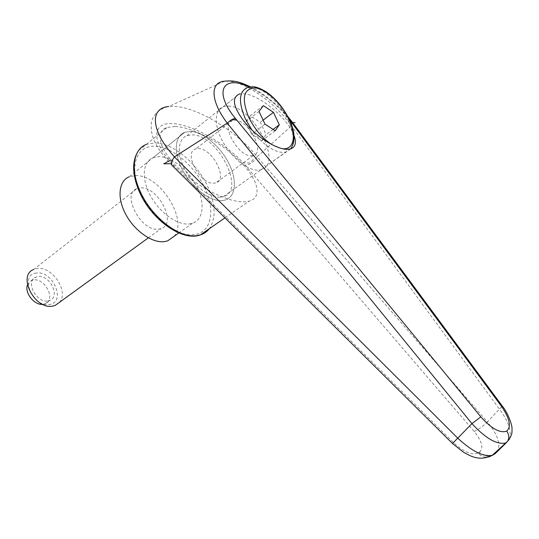 <?xml version="1.0" encoding="UTF-8"?>
<svg xmlns="http://www.w3.org/2000/svg" width="539" height="539" viewBox="0 0 539 539"><rect width="100%" height="100%" fill="white"/><g stroke="black" fill="none" stroke-linecap="round" stroke-linejoin="round"><path stroke-width="0.4" stroke-dasharray="2.69 2.02" d="M220.229 197.153L223.382 196.607C246.471 190.846 217.446 134.218 191.999 134.885L186.959 135.66C177.722 138.927 176.657 154.37 185.167 170.041C193.575 185.733 209.563 197.88 220.229 197.153M186.959 135.66L239.107 94.157L243.823 93.793C259.299 94.574 287.994 118.418 293.937 135.222M188.96 223.995L192.396 223.314C203.499 219.737 205.17 203.068 196.816 186.642C188.583 170.196 171.712 156.559 158.938 156.593L153.15 157.637C142.734 161.559 141.151 178.571 150.32 195.495C159.376 212.447 177.008 225.201 188.96 223.995M221.812 200.656L225.201 200.063C236.102 196.755 237.335 179.925 228.671 163.054C220.128 146.163 203.109 131.846 190.449 131.469L184.729 132.345C174.495 135.983 173.315 153.17 182.822 170.614C192.207 188.077 210.008 201.525 221.812 200.656L225.201 200.063C236.102 196.755 237.335 179.925 228.671 163.054C220.128 146.163 203.109 131.846 190.449 131.469L184.729 132.345C174.495 135.983 173.315 153.17 182.822 170.614C192.207 188.077 210.008 201.525 221.812 200.656M292.158 121.955L291.444 125.924L257.103 156.795L487.344 421.949L499.437 409.081L291.444 125.924C276.116 103.805 246.977 82.73 229.129 81.234L224.601 81.187M172.015 165.338C164.395 157.422 158.655 149.653 154.801 142.026C149.869 132.116 151.237 121.026 151.85 121.005C152.429 117.953 156.856 108.918 168.754 106.533L174.71 106.412C198.096 107.551 236.608 131.152 257.137 156.748M253.209 159.524L249.934 162.94L243.284 163C224.339 142.539 192.066 124.374 172.352 123.579C152.342 122.434 150.779 140.868 172.15 163.694L453.616 442.728C463.695 451.965 471.793 455.421 477.911 453.097C480.168 455.462 482.816 456.823 485.855 457.187C488.893 457.443 491.474 456.607 493.589 454.66M477.911 453.097L479.467 452.174C481.718 454.525 484.359 455.886 487.391 456.243C490.423 456.499 492.996 455.657 495.112 453.717M175.067 126.497L167.009 127.467C154.599 131.381 159.2 149.775 179.164 168.95C198.972 188.151 229.304 203.001 245.144 201.775L249.052 201.182C263.167 197.55 257.878 178.887 239.451 160.696C221.172 142.471 192.706 127.157 175.067 126.497M479.467 452.174C483.847 448.212 482.095 441.306 474.205 431.463L243.284 163M257.103 156.795C253.923 162.017 249.968 164.813 245.245 165.177M474.205 431.463C478.187 429.826 482.567 426.652 487.344 421.949C497.625 434.38 500.967 444.23 497.376 451.5M174.434 166.079L172.237 165.567M509.449 439.069C511.895 431.402 508.56 421.41 499.437 409.081L502.301 406.076M249.139 87.048C264.083 94.251 277.363 104.883 288.978 118.951M153.15 157.637L184.729 132.345L129.219 176.799L135.06 175.633C159.221 173.821 188.684 219.818 174.057 236.318M228.361 106.055C253.418 106.365 283.635 164.685 261.098 169.704L258.013 170.149C247.529 170.506 231.399 157.61 222.641 141.386C213.788 125.183 214.394 109.585 223.416 106.641L228.361 106.055M251.363 155.771L253.303 155.501C265.794 152.699 248.695 120.002 234.889 120.163L232.376 120.48C219.919 123.35 237.861 156.795 251.363 155.771M198.217 148.602C212.251 147.915 228.671 179.635 215.883 182.856L213.895 183.193C200.151 184.695 182.93 152.321 195.65 149.007L198.217 148.602M36.49 273.064C18.878 274.317 32.677 307.998 49.48 304.461C66.465 302.406 53.031 270.248 36.49 273.064M59.438 302.339C69.336 291.801 52.31 265.909 37.157 268.543L33.728 269.473L137.074 188.576C120.79 193.508 141.097 231.986 158.581 229.169L161.026 228.651C177.479 223.921 158.345 186.231 140.443 187.895L137.074 188.576M27.455 284.936L31.343 280.59L33.472 280.01C45.209 277.841 56.177 299.967 45.209 303.787L42.669 304.353M48.018 300.924L49.743 300.452C60.712 296.659 49.682 274.425 37.939 276.561L35.817 277.14C24.969 281.048 36.43 303.457 48.018 300.924M259.05 111.458L245.818 121.598L251.659 134.184L261.846 140.645L266.071 134.609L260.31 122.279L250.244 115.737L245.818 121.598M263.382 105.637L250.244 115.737M263.12 120.15L260.31 122.279M273.071 129.421L266.071 134.609M275.186 130.795L261.846 140.645M264.999 124.165L251.659 134.184M172.15 163.694L170.439 163.715M138.563 150.576L146.332 144.405L154.915 142.902C173.336 142.882 197.833 163.944 208.182 187.559C215.661 204.921 216.038 218.639 209.307 228.711M139.857 191.534C150.341 216.408 176.907 237.12 193.723 234.681C211.052 233.272 215.728 211.261 205.204 188.751C195.111 166.167 172.022 146.406 154.316 146.21C136.475 145.645 128.841 166.672 139.857 191.534M453.616 442.728L452.538 443.536M223.416 106.641L247.327 87.608L252.205 87.15C263.78 87.998 280.576 103.825 288.325 120.655C293.903 132.971 294.745 142.289 290.871 148.609M290.662 148.885L285.845 152.059L282.807 152.422C272.822 151.648 262.54 144.203 251.962 130.094M282.234 148.69L271.818 144.593M223.382 196.607L290.063 149.047M192.396 223.314L178.813 232.949M146.332 144.405L167.009 127.467M225.019 217.823L249.052 201.182M224.622 81.187L168.754 106.533M250.426 86.826C259.67 90.99 277.585 104.054 287.671 116.377M290.622 148.892L261.098 169.704M253.303 155.501L215.883 182.856M45.209 303.787L49.743 300.452M31.343 280.59L35.817 277.14M148.36 237.84L161.026 228.651M232.376 120.48L195.65 149.007"/><path stroke-width="0.81" d="M293.937 135.222C296.733 142.848 295.439 147.45 290.063 149.047L287.112 149.343C276.817 149.384 257.965 137.782 245.824 123.667C233.367 107.888 231.13 98.051 239.107 94.157M497.376 451.5L495.112 453.717L492.275 455.26C483.368 456.991 471.827 451.264 457.651 438.066C352.58 333.129 258.154 239.41 174.387 156.903L174.447 156.849C150.57 130.573 149.687 108.002 168.754 106.533M172.237 165.567L172.015 165.338C170.85 163.546 171.645 160.73 174.387 156.903M174.447 156.849L227.222 123.141L471.948 423.634C485.282 438.113 496.385 444.608 505.265 443.112L506.532 442.546L495.112 453.717M288.978 118.951L501.31 406.096C509.712 418.331 511.511 426.686 506.707 431.139C509.16 434.663 509.429 438.079 507.509 441.374L509.449 439.069M506.707 431.139C500.037 433.444 491.413 428.68 480.835 416.849L471.948 423.634L452.517 443.516L463.614 452.302L469.9 455.583C477.466 459.127 484.925 459.019 492.275 455.26M250.426 86.826C244.463 84.084 240.69 82.588 239.094 82.332C235.253 81.005 230.422 80.621 224.601 81.187C210.015 82.009 210.244 100.847 227.242 123.121L227.222 123.141M227.242 123.121C230.187 120.244 232.909 118.674 235.408 118.412C213.006 91.414 223.038 74.254 249.139 87.048M290.716 121.194L292.158 121.949L502.301 406.076M501.31 406.096L502.281 406.029C508.472 413.507 512.407 426.208 512.003 428.62C511.841 431.483 513.088 434.367 507.509 441.374M174.057 236.318L167.548 240.933L164.078 241.681C152.032 243.109 134.541 230.881 125.742 214.313C116.822 197.779 118.688 180.922 129.219 176.799M33.728 269.473C17.08 275.523 34.954 310.134 52.707 306.098L55.2 305.411L59.438 302.339M42.669 304.353C34.301 305.364 24.322 292.664 27.455 284.936M273.448 112.348L279.31 124.799L275.186 130.795L264.999 124.165L259.05 111.458L263.382 105.637L273.448 112.348L263.12 120.15M279.31 124.799L273.071 129.421M170.439 163.715L163.997 163.775L170.647 159.942M291.707 122.528L295.042 122.69M232.659 119.665L236.594 119.853L235.408 118.412M163.997 163.775L163.6 163.782M209.307 228.711C207.023 231.669 204.052 233.724 200.4 234.883L196.284 235.711C178.699 238.299 150.772 216.537 139.742 190.375C130.148 169.003 133.504 149.209 146.332 144.405M493.589 454.66L506.377 442.687M480.835 416.849L236.594 119.853M271.818 144.593C262.257 138.227 254.536 129.057 248.654 117.091C241.256 98.233 243.399 88.517 255.082 87.945C265.821 88.719 281.513 103.501 288.749 119.22C296.794 135.687 294.004 150.28 282.234 148.69M251.962 130.094L245.191 118.452C238.265 101.797 238.979 91.515 247.327 87.608L252.791 86.739C255.951 86.718 260.438 88.43 266.259 91.873C275.827 98.644 283.474 107.82 289.2 119.415C295.17 131.657 295.648 141.481 290.622 148.892M225.019 217.823L200.4 234.883C182.175 241.903 151.035 219.474 139.15 191.318M139.136 191.284C132.021 174.084 131.833 160.507 138.563 150.576M172.022 165.352L452.517 443.516M507.502 441.394L492.296 455.253M287.671 116.377L292.158 121.949M167.548 240.933L178.813 232.949M55.2 305.411L148.36 237.84"/></g></svg>
